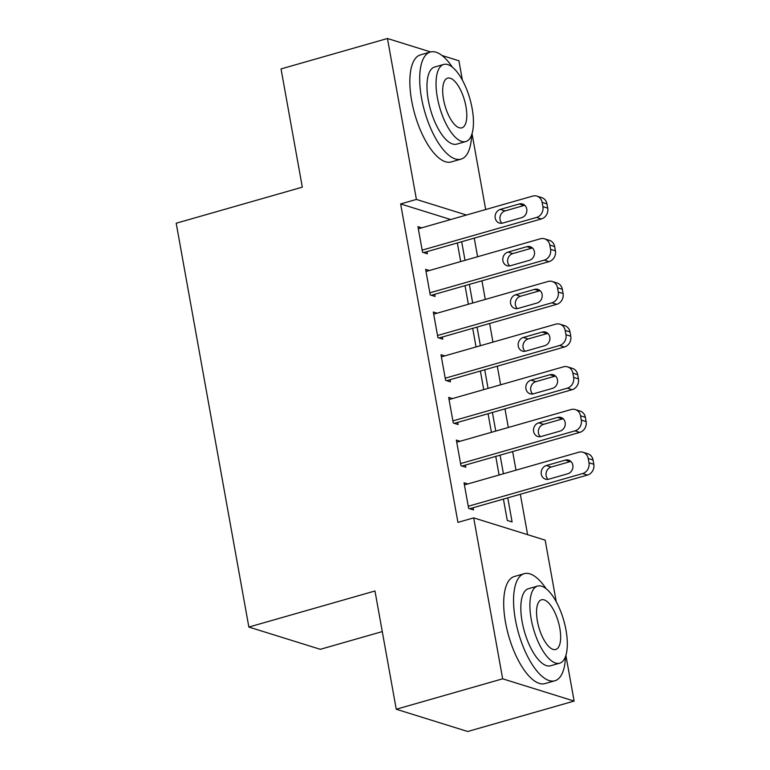 <?xml version="1.0" encoding="UTF-8"?>
<svg xmlns="http://www.w3.org/2000/svg" width="770" height="770" viewBox="0 0 770 770"><rect width="100%" height="100%" fill="white"/><g stroke="black" fill="none" stroke-linecap="round" stroke-linejoin="round"><path stroke-width="1.16" d="M527.604 534.678L520.337 494.263M515.996 470.172L512.656 451.576M508.316 427.485L504.976 408.88M500.635 384.798L497.295 366.193M492.954 342.111L489.614 323.506M485.273 299.424L481.933 280.819M477.592 256.737L474.253 238.132M565.883 655.309L574.122 701.075L502.666 678.813L473.704 517.883L545.17 540.145L556.248 601.736M502.666 678.813L396.252 709.237L467.708 731.5L574.122 701.075M382.276 631.593L320.31 649.312L248.854 627.05L176.195 223.223L302.312 187.168L281.04 68.925L387.454 38.5L430.651 51.956M442.047 55.507L458.91 60.763L462.395 80.099M472.029 133.662L485.678 209.536M500.086 455.166L503.426 473.762M495.745 456.408L499.095 475.003M460.114 441.268L456.35 440.094L460.961 465.706L465.792 467.217L465.407 465.08M484.725 369.793L488.065 388.388M480.384 371.025L483.733 389.63M444.752 355.894L440.989 354.72L445.599 380.332L450.431 381.833L450.046 379.706M469.363 284.419L472.703 303.014M465.022 285.651L468.372 304.256M429.391 270.52L425.627 269.346L430.238 294.958L435.069 296.46L434.684 294.333M450.71 219.537L400.641 203.944L457.938 522.387L473.704 517.883M421.71 227.824L417.946 226.659L422.557 252.271L427.389 253.773L427.003 251.636M461.682 241.722L465.022 260.327M457.342 242.964L460.691 261.569M437.071 313.207L433.308 312.033L437.918 337.645L442.75 339.147L442.365 337.019M477.044 327.106L480.384 345.701M472.703 328.338L476.053 346.943M452.433 398.581L448.669 397.407L453.28 423.019L458.111 424.53L457.726 422.393M492.405 412.479L495.745 431.075M488.065 413.721L491.414 432.317M467.794 483.955L464.031 482.78L468.641 508.393L473.473 509.904L473.088 507.767M507.767 497.853L512.098 521.935L507.266 520.433L503.426 499.095M400.641 203.944L416.406 199.43L387.454 38.5M396.252 709.237L374.971 590.994L248.854 627.05M466.476 215.032L416.406 199.43M418.331 228.796L532.705 196.09A8.913 7.941 -72.7 0 1 536.892 196.119A8.913 7.941 -72.7 0 1 542.128 202.375L542.898 206.649A8.913 7.941 -72.7 0 1 536.546 217.438L422.172 250.135M423.625 252.608L541.377 218.94L536.546 217.438M519.211 203.992A7.132 6.353 107.3 0 1 522.56 204.012A7.132 6.353 107.3 0 1 526.853 210.865A7.132 6.353 107.3 0 1 521.675 217.65L502.752 223.059A7.132 6.353 107.3 0 1 499.403 223.04A7.132 6.353 107.3 0 1 495.12 216.187A7.132 6.353 107.3 0 1 500.298 209.401L519.211 203.992L524.043 205.494A7.132 6.353 107.3 0 1 524.803 205.33M501.992 223.223A7.132 6.353 107.3 0 1 500.173 216.255A7.132 6.353 107.3 0 1 505.12 210.903L524.043 205.494M536.892 196.119L541.724 197.63A8.913 7.941 107.3 0 1 546.96 203.886L547.73 208.15A8.913 7.941 107.3 0 1 541.377 218.94M426.012 271.483L540.386 238.787A8.913 7.941 -72.7 0 1 544.573 238.816A8.913 7.941 -72.7 0 1 549.809 245.062L550.579 249.336A8.913 7.941 -72.7 0 1 544.226 260.125L429.853 292.821M431.306 295.295L549.058 261.627L544.226 260.125M526.892 246.679A7.132 6.353 107.3 0 1 530.241 246.708A7.132 6.353 107.3 0 1 534.534 253.551A7.132 6.353 107.3 0 1 529.356 260.337L510.433 265.746A7.132 6.353 107.3 0 1 507.084 265.727A7.132 6.353 107.3 0 1 502.8 258.874A7.132 6.353 107.3 0 1 507.979 252.088L526.892 246.679L531.724 248.181A7.132 6.353 107.3 0 1 532.484 248.017M509.673 265.91A7.132 6.353 107.3 0 1 507.853 258.941A7.132 6.353 107.3 0 1 512.801 253.59L531.724 248.181M544.573 238.816L549.405 240.317A8.913 7.941 107.3 0 1 554.641 246.573L555.411 250.837A8.913 7.941 107.3 0 1 549.058 261.627M433.693 314.17L548.067 281.474A8.913 7.941 -72.7 0 1 552.254 281.502A8.913 7.941 -72.7 0 1 557.49 287.749L558.26 292.022A8.913 7.941 -72.7 0 1 551.907 302.812L437.533 335.508M438.987 337.982L556.739 304.314L551.907 302.812M534.572 289.366A7.132 6.353 107.3 0 1 537.922 289.395A7.132 6.353 107.3 0 1 542.215 296.238A7.132 6.353 107.3 0 1 537.037 303.024L518.114 308.433A7.132 6.353 107.3 0 1 514.764 308.414A7.132 6.353 107.3 0 1 510.481 301.561A7.132 6.353 107.3 0 1 515.659 294.775L534.572 289.366L539.404 290.868A7.132 6.353 107.3 0 1 540.165 290.704M517.353 308.606A7.132 6.353 107.3 0 1 515.534 301.628A7.132 6.353 107.3 0 1 520.481 296.277L539.404 290.868M552.254 281.502L557.085 283.004A8.913 7.941 107.3 0 1 562.321 289.26L563.082 293.524A8.913 7.941 107.3 0 1 556.739 304.314M452.221 67.009A55.7 21.829 74 0 0 430.372 52.033A55.7 21.829 74 0 0 421.536 98.069A55.7 21.829 74 0 0 460.989 159.14A55.7 21.829 74 0 0 471.625 134.885M430.372 52.033L420.516 54.853A55.7 21.829 74 0 0 411.69 100.88A55.7 21.829 74 0 0 451.143 161.96L460.989 159.14M465.773 141.555L456.706 144.144A40.098 15.718 -106 0 1 428.303 100.167A40.098 15.718 -106 0 1 434.655 67.029L443.722 64.439A40.098 15.718 74 0 0 437.37 97.578A40.098 15.718 74 0 0 465.773 141.555A40.098 15.718 74 0 0 472.125 108.406A40.098 15.718 74 0 0 443.722 64.439M465.946 106.481A25.843 10.126 74 0 0 447.639 78.145A25.843 10.126 74 0 0 443.549 99.503A25.843 10.126 74 0 0 461.856 127.839A25.843 10.126 74 0 0 465.946 106.481M546.074 588.646A55.7 21.829 74 0 0 524.235 573.679A55.7 21.829 74 0 0 515.399 619.706A55.7 21.829 74 0 0 554.852 680.786A55.7 21.829 74 0 0 565.478 656.531M524.235 573.679L514.379 576.499A55.7 21.829 74 0 0 505.543 622.526A55.7 21.829 74 0 0 544.996 683.596L554.852 680.786M559.626 663.201L550.56 665.79A40.098 15.718 -106 0 1 522.156 621.813A40.098 15.718 -106 0 1 528.518 588.675L537.585 586.086A40.098 15.718 74 0 0 531.223 619.224A40.098 15.718 74 0 0 559.626 663.201A40.098 15.718 74 0 0 565.988 630.053A40.098 15.718 74 0 0 537.585 586.086M559.809 628.128A25.843 10.126 74 0 0 541.503 599.791A25.843 10.126 74 0 0 537.402 621.149A25.843 10.126 74 0 0 555.709 649.485A25.843 10.126 74 0 0 559.809 628.128M441.374 356.856L555.747 324.16A8.913 7.941 -72.7 0 1 559.934 324.189A8.913 7.941 -72.7 0 1 565.17 330.445L565.94 334.709A8.913 7.941 -72.7 0 1 559.588 345.499L445.214 378.195M446.667 380.669L564.42 347.01L559.588 345.499M542.253 332.053A7.132 6.353 107.3 0 1 545.603 332.082A7.132 6.353 107.3 0 1 549.896 338.935A7.132 6.353 107.3 0 1 544.717 345.711L525.794 351.12A7.132 6.353 107.3 0 1 522.445 351.101A7.132 6.353 107.3 0 1 518.162 344.248A7.132 6.353 107.3 0 1 523.34 337.462L542.253 332.053L547.085 333.564A7.132 6.353 107.3 0 1 547.845 333.391M525.034 351.293A7.132 6.353 107.3 0 1 523.215 344.315A7.132 6.353 107.3 0 1 528.162 338.964L547.085 333.564M559.934 324.189L564.766 325.691A8.913 7.941 107.3 0 1 570.002 331.947L570.763 336.211A8.913 7.941 107.3 0 1 564.42 347.01M449.054 399.543L563.428 366.847A8.913 7.941 -72.7 0 1 567.615 366.876A8.913 7.941 -72.7 0 1 572.851 373.132L573.621 377.396A8.913 7.941 -72.7 0 1 567.269 388.186L452.895 420.882M454.348 423.356L572.1 389.697L567.269 388.186M549.934 374.74A7.132 6.353 107.3 0 1 553.284 374.769A7.132 6.353 107.3 0 1 557.576 381.622A7.132 6.353 107.3 0 1 552.388 388.407L533.475 393.807A7.132 6.353 107.3 0 1 530.126 393.788A7.132 6.353 107.3 0 1 525.833 386.935A7.132 6.353 107.3 0 1 531.021 380.149L549.934 374.74L554.766 376.251A7.132 6.353 107.3 0 1 555.526 376.078M532.715 393.98A7.132 6.353 107.3 0 1 530.896 387.002A7.132 6.353 107.3 0 1 535.843 381.66L554.766 376.251M567.615 366.876L572.447 368.378A8.913 7.941 107.3 0 1 577.683 374.634L578.443 378.898A8.913 7.941 107.3 0 1 572.1 389.697M456.735 442.23L571.109 409.534A8.913 7.941 -72.7 0 1 575.296 409.563A8.913 7.941 -72.7 0 1 580.532 415.819L581.302 420.083A8.913 7.941 -72.7 0 1 574.949 430.873L460.575 463.579M462.029 466.043L579.781 432.384L574.949 430.873M557.615 417.427A7.132 6.353 107.3 0 1 560.964 417.456A7.132 6.353 107.3 0 1 565.257 424.308A7.132 6.353 107.3 0 1 560.069 431.094L541.156 436.503A7.132 6.353 107.3 0 1 537.807 436.475A7.132 6.353 107.3 0 1 533.514 429.622A7.132 6.353 107.3 0 1 538.702 422.836L557.615 417.427L562.447 418.938A7.132 6.353 107.3 0 1 563.207 418.764M540.396 436.667A7.132 6.353 107.3 0 1 538.577 429.689A7.132 6.353 107.3 0 1 543.524 424.347L562.447 418.938M575.296 409.563L580.128 411.065A8.913 7.941 107.3 0 1 585.364 417.321L586.124 421.594A8.913 7.941 107.3 0 1 579.781 432.384M464.416 484.917L578.79 452.221A8.913 7.941 -72.7 0 1 582.977 452.25A8.913 7.941 -72.7 0 1 588.213 458.506L588.983 462.77A8.913 7.941 -72.7 0 1 582.63 473.56L468.256 506.265M469.71 508.729L587.462 475.071L582.63 473.56M565.296 460.123A7.132 6.353 107.3 0 1 568.645 460.142A7.132 6.353 107.3 0 1 572.938 466.995A7.132 6.353 107.3 0 1 567.75 473.781L548.837 479.19A7.132 6.353 107.3 0 1 545.487 479.161A7.132 6.353 107.3 0 1 541.194 472.308A7.132 6.353 107.3 0 1 546.382 465.523L565.296 460.123L570.127 461.625A7.132 6.353 107.3 0 1 570.888 461.461M548.076 479.354A7.132 6.353 107.3 0 1 546.257 472.385A7.132 6.353 107.3 0 1 551.204 467.034L570.127 461.625M582.977 452.25L587.808 453.751A8.913 7.941 107.3 0 1 593.044 460.008L593.805 464.281A8.913 7.941 107.3 0 1 587.462 475.071M546.96 203.886L542.128 202.375M547.73 208.15L542.898 206.649M500.298 209.401L505.12 210.903M554.641 246.573L549.809 245.062M555.411 250.837L550.579 249.336M507.979 252.088L512.801 253.59M562.321 289.26L557.49 287.749M563.082 293.524L558.26 292.022M515.659 294.775L520.481 296.277M570.002 331.947L565.17 330.445M570.763 336.211L565.94 334.709M523.34 337.462L528.162 338.964M577.683 374.634L572.851 373.132M578.443 378.898L573.621 377.396M531.021 380.149L535.843 381.66M585.364 417.321L580.532 415.819M586.124 421.594L581.302 420.083M538.702 422.836L543.524 424.347M593.044 460.008L588.213 458.506M593.805 464.281L588.983 462.77M546.382 465.523L551.204 467.034"/></g></svg>
